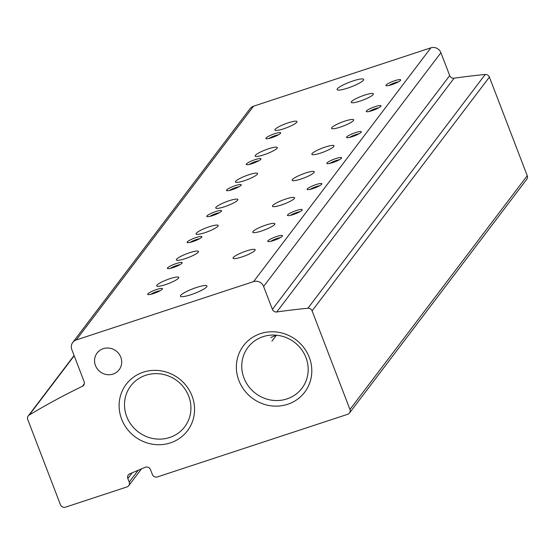 <?xml version="1.0" encoding="UTF-8"?>
<svg xmlns="http://www.w3.org/2000/svg" width="555" height="555" viewBox="0 0 555 555"><rect width="100%" height="100%" fill="white"/><g stroke="black" fill="none" stroke-linecap="round" stroke-linejoin="round"><path stroke-width="0.83" d="M312.104 310.862L349.955 409.465A3.954 3.746 37.2 0 1 347.728 414.287L157.384 476.925A3.954 3.746 37.2 0 1 152.368 474.483L150.502 469.634A3.954 3.746 37.2 0 0 145.209 467.296L129.78 473.817A3.954 3.746 37.2 0 0 127.837 478.535L129.211 482.108A3.954 3.746 37.2 0 1 126.984 486.929L65.462 507.173A3.954 3.746 37.2 0 1 60.453 504.731L27.75 419.538A3.954 3.746 37.2 0 1 29.228 415.057A711.274 674.512 37.2 0 1 82.362 386.308A3.954 3.746 37.2 0 0 84.131 381.667L71.817 349.594A7.902 7.493 37.2 0 1 72.76 342.435A7.902 7.493 37.2 0 1 76.271 339.944L253.586 281.593A7.902 7.493 37.2 0 1 263.618 286.477L272.401 309.371A3.954 3.746 37.2 0 0 276.772 311.966A711.274 674.512 37.2 0 1 307.914 308.247A3.954 3.746 37.2 0 1 312.104 310.862L489.399 77.09L527.25 175.699A3.954 3.746 37.2 0 1 526.778 179.272L349.483 413.045M72.76 342.435L250.055 108.669A7.902 7.493 37.2 0 1 253.566 106.178L430.881 47.827A7.902 7.493 37.2 0 1 440.913 52.711L449.703 75.605L272.401 309.371M255.106 159.646A7.902 1.374 -21 0 0 246.413 164.662A7.902 1.374 -21 0 0 254.079 162.927A7.902 1.374 -21 0 0 260.94 159.084A7.902 1.374 -21 0 0 255.106 159.646M235.403 185.62A7.902 1.374 -21 0 0 226.711 190.636A7.902 1.374 -21 0 0 234.383 188.901A7.902 1.374 -21 0 0 241.238 185.058A7.902 1.374 -21 0 0 235.403 185.62M215.701 211.594A7.902 1.374 -21 0 0 207.015 216.61A7.902 1.374 -21 0 0 214.681 214.875A7.902 1.374 -21 0 0 221.535 211.032A7.902 1.374 -21 0 0 215.701 211.594M196.005 237.568A7.902 1.374 -21 0 0 187.312 242.584A7.902 1.374 -21 0 0 194.978 240.849A7.902 1.374 -21 0 0 201.84 237.006A7.902 1.374 -21 0 0 196.005 237.568M176.303 263.542A7.902 1.374 -21 0 0 167.617 268.558A7.902 1.374 -21 0 0 175.283 266.823A7.902 1.374 -21 0 0 182.137 262.98A7.902 1.374 -21 0 0 176.303 263.542M156.607 289.516A7.902 1.374 -21 0 0 147.914 294.532A7.902 1.374 -21 0 0 155.58 292.797A7.902 1.374 -21 0 0 162.442 288.954A7.902 1.374 -21 0 0 156.607 289.516M274.801 133.672A7.902 1.374 -21 0 0 266.109 138.688A7.902 1.374 -21 0 0 273.781 136.953A7.902 1.374 -21 0 0 280.636 133.11A7.902 1.374 -21 0 0 274.801 133.672M255.362 155.365A11.856 2.06 -21 0 0 255.154 156.038A11.856 2.06 -21 0 0 266.962 153.714A11.856 2.06 -21 0 0 277.292 147.54A11.856 2.06 -21 0 0 268.495 148.795A11.856 2.06 -21 0 0 255.362 155.365M235.667 181.339A11.856 2.06 -21 0 0 235.452 182.012A11.856 2.06 -21 0 0 247.259 179.688A11.856 2.06 -21 0 0 257.589 173.514A11.856 2.06 -21 0 0 248.793 174.769A11.856 2.06 -21 0 0 235.667 181.339M215.964 207.313A11.856 2.06 -21 0 0 215.756 207.986A11.856 2.06 -21 0 0 227.564 205.662A11.856 2.06 -21 0 0 237.887 199.488A11.856 2.06 -21 0 0 229.097 200.744A11.856 2.06 -21 0 0 215.964 207.313M196.269 233.287A11.856 2.06 -21 0 0 196.054 233.96A11.856 2.06 -21 0 0 207.861 231.636A11.856 2.06 -21 0 0 218.191 225.462A11.856 2.06 -21 0 0 209.395 226.718A11.856 2.06 -21 0 0 196.269 233.287M176.566 259.261A11.856 2.06 -21 0 0 176.358 259.934A11.856 2.06 -21 0 0 188.159 257.61A11.856 2.06 -21 0 0 198.489 251.436A11.856 2.06 -21 0 0 189.699 252.691A11.856 2.06 -21 0 0 176.566 259.261M156.871 285.235A11.856 2.06 -21 0 0 156.656 285.908A11.856 2.06 -21 0 0 168.463 283.584A11.856 2.06 -21 0 0 178.793 277.417A11.856 2.06 -21 0 0 169.996 278.666A11.856 2.06 -21 0 0 156.871 285.235M275.065 129.391A11.856 2.06 -21 0 0 274.857 130.064A11.856 2.06 -21 0 0 286.657 127.74A11.856 2.06 -21 0 0 296.987 121.566A11.856 2.06 -21 0 0 288.198 122.821A11.856 2.06 -21 0 0 275.065 129.391M331.765 127.671A11.856 2.06 -21 0 0 331.557 128.351A11.856 2.06 -21 0 0 343.358 126.027A11.856 2.06 -21 0 0 353.688 119.852A11.856 2.06 -21 0 0 342.803 121.829A11.856 2.06 -21 0 0 331.765 127.671M312.063 153.645A11.856 2.06 -21 0 0 311.854 154.325A11.856 2.06 -21 0 0 323.662 152.001A11.856 2.06 -21 0 0 333.985 145.826A11.856 2.06 -21 0 0 323.107 147.803A11.856 2.06 -21 0 0 312.063 153.645M292.367 179.619A11.856 2.06 -21 0 0 292.152 180.299A11.856 2.06 -21 0 0 303.96 177.975A11.856 2.06 -21 0 0 314.29 171.8A11.856 2.06 -21 0 0 303.405 173.777A11.856 2.06 -21 0 0 292.367 179.619M272.665 205.593A11.856 2.06 -21 0 0 272.456 206.273A11.856 2.06 -21 0 0 284.257 203.949A11.856 2.06 -21 0 0 294.587 197.774A11.856 2.06 -21 0 0 283.709 199.751A11.856 2.06 -21 0 0 272.665 205.593M252.969 231.567A11.856 2.06 -21 0 0 252.754 232.247A11.856 2.06 -21 0 0 264.562 229.923A11.856 2.06 -21 0 0 274.892 223.748A11.856 2.06 -21 0 0 264.007 225.725A11.856 2.06 -21 0 0 252.969 231.567M233.267 257.548A11.856 2.06 -21 0 0 233.058 258.221A11.856 2.06 -21 0 0 244.859 255.897A11.856 2.06 -21 0 0 255.189 249.722A11.856 2.06 -21 0 0 244.304 251.699A11.856 2.06 -21 0 0 233.267 257.548M351.461 101.697A11.856 2.06 -21 0 0 351.253 102.377A11.856 2.06 -21 0 0 363.06 100.053A11.856 2.06 -21 0 0 373.39 93.878A11.856 2.06 -21 0 0 362.505 95.855A11.856 2.06 -21 0 0 351.461 101.697M375.131 106.657A7.902 1.374 -21 0 0 366.446 111.666A7.902 1.374 -21 0 0 374.112 109.932A7.902 1.374 -21 0 0 380.966 106.088A7.902 1.374 -21 0 0 375.131 106.657M355.436 132.631A7.902 1.374 -21 0 0 346.743 137.64A7.902 1.374 -21 0 0 354.409 135.906A7.902 1.374 -21 0 0 361.27 132.062A7.902 1.374 -21 0 0 355.436 132.631M335.733 158.605A7.902 1.374 -21 0 0 327.041 163.614A7.902 1.374 -21 0 0 334.714 161.88A7.902 1.374 -21 0 0 341.568 158.036A7.902 1.374 -21 0 0 335.733 158.605M316.038 184.579A7.902 1.374 -21 0 0 307.345 189.588A7.902 1.374 -21 0 0 315.011 187.861A7.902 1.374 -21 0 0 321.865 184.01A7.902 1.374 -21 0 0 316.038 184.579M296.335 210.553A7.902 1.374 -21 0 0 287.643 215.562A7.902 1.374 -21 0 0 295.309 213.835A7.902 1.374 -21 0 0 302.17 209.991A7.902 1.374 -21 0 0 296.335 210.553M276.633 236.527A7.902 1.374 -21 0 0 267.947 241.536A7.902 1.374 -21 0 0 275.613 239.809A7.902 1.374 -21 0 0 282.467 235.965A7.902 1.374 -21 0 0 276.633 236.527M394.834 80.683A7.902 1.374 -21 0 0 386.141 85.692A7.902 1.374 -21 0 0 393.807 83.958A7.902 1.374 -21 0 0 400.668 80.114A7.902 1.374 -21 0 0 394.834 80.683M337.35 88.8A14.229 2.47 -21 0 0 337.093 89.612A14.229 2.47 -21 0 0 351.26 86.823A14.229 2.47 -21 0 0 363.657 79.414A14.229 2.47 -21 0 0 351.308 81.536A14.229 2.47 -21 0 0 337.35 88.8M180.659 295.399A14.229 2.47 -21 0 0 180.41 296.21A14.229 2.47 -21 0 0 194.576 293.415A14.229 2.47 -21 0 0 206.966 286.012A14.229 2.47 -21 0 0 194.618 288.128A14.229 2.47 -21 0 0 180.659 295.399M489.399 77.09A3.954 3.746 37.2 0 0 485.209 74.481A711.274 674.512 37.2 0 0 454.066 78.2A3.954 3.746 37.2 0 1 449.703 75.605M95.467 365.544A13.833 13.119 37.2 0 1 97.118 353.015A13.833 13.119 37.2 0 1 116.057 350.926A13.833 13.119 37.2 0 1 119.152 369.734A13.833 13.119 37.2 0 1 106.407 374.542A13.833 13.119 37.2 0 1 95.467 365.544M192.037 395.958A38.441 36.457 -142.8 0 0 127.483 382.728A38.441 36.457 -142.8 0 0 150.981 443.944A38.441 36.457 -142.8 0 0 192.037 395.958M309.288 357.378A38.441 36.457 -142.8 0 0 244.734 344.149A38.441 36.457 -142.8 0 0 268.231 405.358A38.441 36.457 -142.8 0 0 309.288 357.378M305.965 357.6A33.848 32.1 -142.8 0 0 279.2 335.574A33.848 32.1 -142.8 0 0 247.995 347.347A33.848 32.1 -142.8 0 0 255.564 393.377A33.848 32.1 -142.8 0 0 301.934 388.257A33.848 32.1 -142.8 0 0 305.965 357.6M270.771 337.62A11.856 2.06 -21 0 1 276.383 335.262L271.915 341.145M188.714 396.187A33.848 32.1 -142.8 0 0 161.949 374.16A33.848 32.1 -142.8 0 0 130.744 385.933A33.848 32.1 -142.8 0 0 138.32 431.963A33.848 32.1 -142.8 0 0 184.683 426.837A33.848 32.1 -142.8 0 0 188.714 396.187M398.393 81.862A6.195 1.075 -21 0 0 395.111 82.688A6.195 1.075 -21 0 0 389 85.47M280.199 237.706A6.195 1.075 -21 0 0 276.91 238.532A6.195 1.075 -21 0 0 270.798 241.314M299.901 211.732A6.195 1.075 -21 0 0 296.613 212.558A6.195 1.075 -21 0 0 290.501 215.34M319.597 185.758A6.195 1.075 -21 0 0 316.308 186.584A6.195 1.075 -21 0 0 310.196 189.366M339.299 159.784A6.195 1.075 -21 0 0 336.011 160.61A6.195 1.075 -21 0 0 329.899 163.392M358.995 133.81A6.195 1.075 -21 0 0 355.706 134.636A6.195 1.075 -21 0 0 349.594 137.418M378.697 107.837A6.195 1.075 -21 0 0 375.409 108.662A6.195 1.075 -21 0 0 369.297 111.444M278.367 134.858A6.195 1.075 -21 0 0 275.079 135.677A6.195 1.075 -21 0 0 268.967 138.466M160.166 290.702A6.195 1.075 -21 0 0 156.878 291.528A6.195 1.075 -21 0 0 150.773 294.31M179.869 264.728A6.195 1.075 -21 0 0 176.58 265.554A6.195 1.075 -21 0 0 170.468 268.336M199.571 238.754A6.195 1.075 -21 0 0 196.283 239.573A6.195 1.075 -21 0 0 190.171 242.362M219.267 212.78A6.195 1.075 -21 0 0 215.978 213.599A6.195 1.075 -21 0 0 209.866 216.388M238.969 186.806A6.195 1.075 -21 0 0 235.681 187.625A6.195 1.075 -21 0 0 229.569 190.414M258.665 160.832A6.195 1.075 -21 0 0 255.376 161.651A6.195 1.075 -21 0 0 249.264 164.44M527.25 175.699L349.955 409.465M132.187 472.798L127.837 478.535M138.195 470.258L129.211 482.108M74.19 355.769L29.228 415.057M84.332 383.706L82.362 386.308M253.566 106.178L76.271 339.944M430.881 47.827L253.586 281.593M440.913 52.711L263.618 286.477M454.066 78.2L276.772 311.966M485.209 74.481L307.914 308.247M141.497 468.864L128.739 485.687M74.086 355.491L28.222 415.966"/></g></svg>
